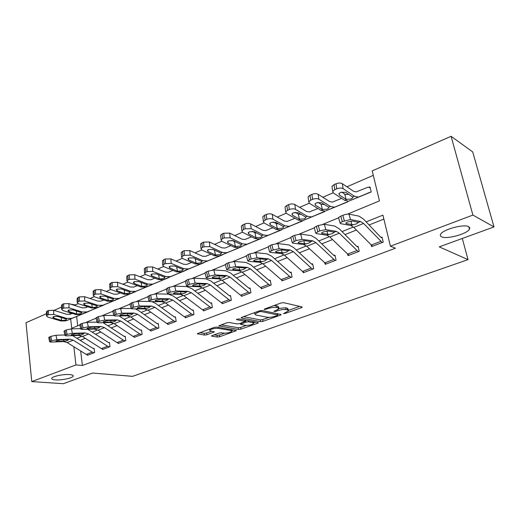 <?xml version="1.0" encoding="UTF-8"?>
<svg xmlns="http://www.w3.org/2000/svg" width="520" height="520" viewBox="0 0 520 520"><rect width="100%" height="100%" fill="white"/><g stroke="black" fill="none" stroke-linecap="round" stroke-linejoin="round"><path stroke-width="0.78" d="M283.556 313.625L285.305 313.397L301.411 307.671L302.224 307.19L301.964 306.897L283.589 302.673L280.969 303.004L264.55 308.997L264.238 309.543L268.151 308.548C271.329 307.508 274.092 307.164 276.439 307.502L278.012 307.846L278.961 308.834L273.845 311.402L275.834 311.389L277.914 310.642C281.067 309.621 283.777 309.276 286.052 309.608L287.573 309.94L288.47 310.882L283.556 313.625M69.706 374.575C63.7 373.99 52.28 376.35 51.747 378.274C51.454 379.132 52.669 379.665 55.38 379.886C61.458 380.406 72.566 378.099 73.177 376.175C73.483 375.343 72.332 374.81 69.706 374.575M468.748 226.714C464.178 223.724 442.851 229.469 440.661 234.228C440.018 235.339 440.317 236.197 441.545 236.795C446.413 239.571 467.006 234.033 469.463 229.229L469.762 227.799L468.748 226.714M212.173 335.562L211.542 335.94L211.9 336.219L217.308 337.044L219.707 336.732L236.47 330.616L216.717 327.061L214.194 327.386L197.236 333.729L204.425 335.069L206.882 334.75L214.422 331.87L210.724 331.045L209.729 330.265C211.569 328.848 214.377 328.211 218.16 328.347L230.958 330.486L231.862 331.227C230.042 332.605 227.286 333.236 223.594 333.119L221.488 332.781L219.044 333.099L212.173 335.562M347.601 214.084L379.476 200.883L372.223 170.885L451.087 136.305L472.7 151.899L494 226.922L439.231 246.864L468.019 259.63L132.581 376.344L92.606 373.048L63.355 383.695L31.772 381.602L26 322.686L46.462 313.716M494 226.922L472.901 215.072L390.429 246.201L382.915 215.131L366.138 221.884M80.678 350.987L82.381 365.508L395.46 248.209L390.429 246.201M82.381 365.508L75.946 364.923L31.772 381.602M260.598 321.627L263.062 321.308L280.345 315.159L281.112 314.711L280.826 314.425L262.093 310.512L259.506 310.837L241.911 317.265L241.196 317.7L241.54 318.006L260.598 321.627L260.273 319.885L262.736 319.566L268.905 317.363M257.673 323.226L241 329.16L238.563 329.472L218.816 325.858L226.675 322.829L229.216 322.504L237.159 323.928L239.661 323.603L245.174 321.451L236.613 319.625L238.654 318.877L258.076 322.524L258.388 322.803L257.673 323.226L257.524 322.419M383.871 219.076L369.083 224.978M356.356 230.061L345 234.592M332.488 239.59L321.769 243.867M309.452 248.787L299.338 252.824M287.216 257.667L277.667 261.476M265.74 266.24L256.724 269.841M244.978 274.534L236.47 277.927M224.9 282.548L216.866 285.753M205.465 290.303L197.886 293.332M186.654 297.817L179.504 300.671M168.435 305.091L161.681 307.788M150.774 312.143L144.404 314.685M133.653 318.981L127.647 321.38M117.039 325.611L111.377 327.873M100.919 332.046L95.589 334.178M85.267 338.299L80.243 340.308M371.325 245.408L371.605 246.597L383.227 242.151L382.005 237.042L381.03 237.419L380.594 237.094L363.5 219.102L359.034 216.158L348.946 214.103L350.512 219.557L342.349 221.611L340.074 222.995L340.535 223.639L350.747 225.478L353.756 227.383L372.567 246.233L382.252 242.528L363.565 223.438L360.588 221.5L350.512 219.557M347.776 254.566L348.017 255.619L359.236 251.329L358.079 246.292L357.136 246.656L356.694 246.337L339.332 228.897L334.763 226.083L324.337 224.283L325.845 229.645L319.755 230.874L315.712 232.96L316.231 233.578L326.768 235.177L329.843 236.997L348.94 255.268L358.293 251.686L339.307 233.194L336.251 231.335L325.845 229.645M325.033 263.387L325.24 264.329L336.07 260.189L334.984 255.216L333.619 255.268L316.024 238.349L311.363 235.651L300.625 234.084L302.075 239.369L296.062 240.584L292.227 242.561L292.806 243.159L303.641 244.53L306.781 246.272L326.131 263.991L335.16 260.533L315.906 242.6L312.793 240.825L302.075 239.369M303.056 271.901L303.231 272.747L313.703 268.743L312.669 263.842L311.331 263.894L293.527 247.462L288.776 244.888L277.764 243.542L279.156 248.742L273.221 249.951L269.575 251.817L270.218 252.395L281.32 253.552L284.512 255.222L302.464 271.427L304.096 272.415L312.819 269.081L311.2 268.073L293.325 251.68L290.154 249.983L279.156 248.742M281.801 280.118L281.957 280.885L292.078 277.017L291.109 272.181L289.789 272.226L271.798 256.269L266.975 253.799L255.703 252.661L257.043 257.784L251.18 258.986L247.722 260.754L248.417 261.307L259.766 262.269L263.01 263.868L281.138 279.611L282.796 280.566L291.233 277.342L289.582 276.374L271.525 260.449L268.294 258.824L257.043 257.784M261.242 288.054L261.378 288.756L271.173 285.012L270.25 280.241L268.957 280.293L250.803 264.784L245.908 262.418L234.41 261.469L235.697 266.513L229.905 267.703L226.616 269.386L227.364 269.919L238.933 270.692L242.222 272.226L260.507 287.528L262.19 288.45L270.348 285.324L268.678 284.394L250.452 268.918L247.182 267.358L235.697 266.513M241.345 295.731L241.462 296.374L250.939 292.747L250.075 288.048L248.794 288.093L230.503 273.013L225.544 270.745L213.837 269.978L215.078 274.944L209.358 276.127L206.219 277.726L207.025 278.239L218.797 278.837L222.125 280.306L240.546 295.191L242.242 296.075L250.146 293.053L248.45 292.156L230.087 277.108L226.772 275.613L215.078 274.944M222.072 303.154L222.177 303.752L231.355 300.242L230.536 295.601L229.281 295.646L210.86 280.969L205.842 278.798L193.953 278.2L195.15 283.094L189.494 284.271L186.505 285.792L187.363 286.28L199.316 286.715L202.677 288.125L221.214 302.608L222.931 303.459L230.581 300.534L228.872 299.669L210.379 285.031L207.031 283.595L195.15 283.094M203.398 310.343L203.489 310.901L212.388 307.495L211.608 302.913L210.373 302.959L191.847 288.678L186.784 286.592L174.72 286.15L175.877 290.972L170.294 292.142L167.44 293.592L168.344 294.053L180.459 294.346L183.853 295.698L202.488 309.79L204.224 310.615L211.64 307.781L209.911 306.943L191.308 292.695L187.928 291.324L175.877 290.972M185.296 317.311L185.38 317.824L193.999 314.529L193.271 310.005L192.049 310.05L173.433 296.14L168.324 294.138L156.117 293.846L157.228 298.603L151.703 299.761L148.98 301.139L149.935 301.587L162.195 301.73L165.62 303.03L184.34 316.758L186.089 317.551L193.278 314.808L191.536 313.995L172.842 300.125L169.429 298.805L157.228 298.603M167.739 324.064L167.817 324.545L176.176 321.347L175.487 316.882L174.285 316.927L155.591 303.375L151.821 301.606M150.709 330.61L150.774 331.065L158.886 327.958L158.236 323.55L157.053 323.589L138.294 310.382L135.298 308.88M134.173 336.966L134.232 337.389L142.109 334.373L141.499 330.018L140.328 330.064L119.048 315.9M118.118 343.135L118.17 343.531L125.82 340.606L125.242 336.303L124.091 336.349L103.181 322.692M102.518 349.128L102.564 349.499L109.999 346.658L109.453 342.407L108.323 342.453L87.718 329.264M87.36 354.946L87.399 355.303L94.627 352.541L94.114 348.335L92.995 348.381L72.657 335.634M373.295 175.344L346.944 186.803M333.138 192.803L322.868 197.269M309.231 203.197L299.65 207.363M286.182 213.219L277.251 217.107M263.939 222.892L255.619 226.512M242.469 232.225L234.728 235.593M221.728 241.248L214.533 244.374M201.682 249.958L194.994 252.869M182.299 258.388L176.092 261.086M163.54 266.546L157.787 269.048M145.379 274.443L140.055 276.757M127.79 282.094L122.87 284.232M110.741 289.503L106.203 291.473M94.211 296.692L90.038 298.506M78.175 303.661L75.276 304.922L75.361 305.65M76.622 316.413L77.727 325.806M359.866 196.534L371.202 191.932L370.026 187.018L367.816 187.272L356.2 191.893L353.561 191.289L342.303 183.664L343.129 188.669C341.445 187.805 339.326 187.844 336.791 188.792L335.978 183.781C338.513 182.832 340.62 182.793 342.303 183.664M347.782 201.377L347.88 201.806L336.928 206.245M325.293 211.081L314.762 215.631M303.517 220.311L293.332 224.698M282.458 229.229L272.603 233.474M262.08 237.861L252.544 241.969M242.353 246.22L233.116 250.192M223.243 254.312L214.292 258.161M204.724 262.158L196.047 265.889M186.764 269.763L178.347 273.377M169.351 277.141L161.18 280.644M152.445 284.297L144.508 287.703M136.032 291.245L128.323 294.554M120.088 297.999L112.599 301.21M104.591 304.558L97.318 307.678M89.531 310.94L82.459 313.969M468.019 259.63L462.3 238.466M451.087 136.305L472.901 215.072M54.035 310.394L61.587 307.086M75.276 304.922L70.714 304.161M70.655 318.909L71.734 328.283L79.852 324.922M85.891 322.426L96.096 318.201M102.291 315.633L112.847 311.266M119.21 308.633L130.124 304.109M136.662 301.405L147.959 296.731M154.68 293.943L166.374 289.107M173.297 286.24L185.406 281.229M192.53 278.278L205.075 273.084M212.427 270.043L225.42 264.661M233.006 261.521L246.474 255.944M254.306 252.701L268.281 246.916M276.374 243.568L290.869 237.562M299.247 234.097L314.294 227.87M322.972 224.276L338.598 217.808M69.947 312.702L70.129 314.314M73.853 346.729L75.946 364.923M353.379 227.019L342.017 231.595M329.466 236.645L318.74 240.962M306.397 245.928L296.276 250.003M284.128 254.891L274.579 258.733M262.613 263.549L253.604 267.176M241.826 271.914L233.324 275.334M221.728 280L213.701 283.231M202.28 287.833L194.701 290.882M183.45 295.406L176.306 298.285M165.21 302.75L158.47 305.461M147.544 309.861L141.187 312.416M130.41 316.752L124.416 319.163M113.789 323.44L108.147 325.715M97.663 329.933L92.346 332.072M82.011 336.232L76.999 338.247M288.346 310.252L288.119 309.094L287.222 308.146L287.573 309.94M279.006 308.392L285.701 307.808L287.222 308.146M278.837 308.185L278.61 307.021L277.661 306.026L278.012 307.846M274.034 305.533L277.661 306.026M288.47 310.375L299.676 306.371M243.561 316.661L260.273 319.885M277.661 314.236L278.499 313.937M277.303 315.452L277.628 314.932L261.157 311.526L259.35 311.76L254.794 313.989L255.827 314.983L267.163 317.239C269.438 317.538 272.103 317.194 275.151 316.219L277.303 315.452M255.703 322.082L253.578 322.836M246.246 325.455L240.695 327.438L241 329.16M221.26 324.805L238.264 327.756L240.695 327.438M245.2 325.37C248.931 325.507 251.758 324.851 253.675 323.394L252.831 322.641L248.456 321.822L245.953 322.147L240.461 324.292L245.2 325.37M253.357 321.653L253.591 322.933M246.025 320.262L245.635 320.385L245.953 322.147M245.018 320.606L245.635 320.385M199.758 332.657L204.145 333.34L206.603 333.021L211.64 331.195M214.052 334.887L217.022 335.354L219.421 335.036L224.575 333.197M231.758 330.629L233.721 329.933M370.266 188.013L369.083 187.421M332.137 187.623L331.942 186.381L334.016 184.645L334.822 189.65L332.735 191.38L333.32 192.933L344.695 200.343L348.699 201.169L370.26 192.335L358.351 197.087L354.4 196.216L343.129 188.669M339.112 193.421L339.365 194.981L338.91 193.758L340.587 192.381L345.618 192.283L352.593 196.989L352.749 197.756L350.987 199.05L346.086 199.375L344.76 194.129L341.601 192.036M334.822 189.65L336.791 188.792M339.365 194.981L346.086 199.375M334.016 184.645L335.978 183.781M344.76 194.129L345.963 194.552L348.608 194.272M382.207 237.9L381.03 237.419M344.351 220.792L342.791 215.332L340.788 216.158L342.349 221.611M342.791 215.332C345.351 214.35 347.399 213.941 348.946 214.103M338.689 218.127L338.526 217.561L340.788 216.158M352.853 224.627L346.171 223.613L345.82 223.113L347.646 222.001L352.521 221.026L358.456 222.358L356.584 223.821L350.747 225.478M341.673 198.374L332.365 202.098L329.641 201.558L318.123 194.272L318.87 199.212C317.161 198.386 315.075 198.432 312.618 199.349L311.889 194.402C314.334 193.479 316.413 193.44 318.123 194.272M308.224 198.003L308.061 196.853L309.998 195.234L310.726 200.174L308.776 201.786L309.413 203.327L321.042 210.405L325.169 211.133L346.964 202.189L334.484 207.188L330.401 206.421L318.87 199.212M315.25 203.665L315.49 205.27L314.99 204.067L316.563 202.781L321.516 202.67L328.653 207.168L328.842 207.935L327.197 209.144L322.361 209.475L321.1 204.302L317.954 202.352M310.726 200.174L312.618 199.349M315.49 205.27L322.361 209.475M309.998 195.234L311.889 194.402M321.1 204.302L324.512 204.536M317.922 208.507L309.368 211.939L306.56 211.464L294.814 204.497L295.483 209.378C293.755 208.592 291.7 208.637 289.322 209.521L288.665 204.633C291.038 203.749 293.085 203.703 294.814 204.497M285.168 208.019L285.031 206.953L286.845 205.439L287.495 210.321L285.675 211.822L286.364 213.343L298.22 220.109L302.464 220.747L324.461 211.712L311.454 216.944L307.249 216.268L295.483 209.378M292.24 213.544L292.468 215.196L291.928 214.006L293.391 212.803L298.279 212.686L305.565 216.983L305.786 217.75L304.245 218.881L299.468 219.213L298.272 214.117L295.178 212.316M287.495 210.321L289.322 209.521M292.468 215.196L299.468 219.213M286.845 205.439L288.665 204.633M298.272 214.117L301.256 214.422M295.009 218.276L287.163 221.442L284.284 221.026L272.331 214.364L272.928 219.18C271.18 218.433 269.152 218.478 266.851 219.33L266.266 214.506C268.561 213.649 270.582 213.603 272.331 214.364M262.925 217.685L262.808 216.703L264.505 215.28L265.089 220.103L263.38 221.514L264.134 223.008L276.185 229.483L280.534 230.029L302.712 220.916L289.218 226.356L284.901 225.771L272.928 219.18M270.043 223.093L270.25 224.77L269.666 223.6L271.043 222.475L275.86 222.352L283.276 226.467L283.53 227.221L282.087 228.28L277.375 228.618L276.237 223.594L273.234 221.956M265.089 220.103L266.851 219.33M270.25 224.77L277.375 228.618M264.505 215.28L266.266 214.506M276.237 223.594L278.766 223.944M358.254 247.072L357.136 246.656M319.755 230.874L318.26 225.498L316.336 226.297L317.831 231.667M318.26 225.498L324.337 224.283M314.373 228.137L314.223 227.611L316.336 226.297M328.796 234.351L321.925 233.487L321.522 232.999L323.226 231.966L328.048 230.99L334.197 232.167L332.456 233.565L326.768 235.177M335.14 255.931L334.074 255.567M296.062 240.584L294.619 235.294L292.767 236.067L294.203 241.352M294.619 235.294L300.625 234.084M290.933 237.783L290.797 237.289L292.767 236.067M305.597 243.737L298.552 243.003L298.103 242.535L299.695 241.566L304.454 240.597L310.811 241.631L309.192 242.964L303.641 244.53M312.806 264.498L311.792 264.186M273.221 249.951L271.837 244.744L270.049 245.486L271.427 250.686M271.837 244.744L277.764 243.542M268.327 247.091L268.203 246.63L270.049 245.486M283.212 252.792L276.003 252.187L275.509 251.732L276.998 250.828L281.697 249.867L288.243 250.757L286.735 252.031L281.32 253.552M272.896 227.714L265.714 230.62L262.769 230.263L250.627 223.886L251.16 228.644L245.167 228.8L244.647 224.036C246.87 223.21 248.859 223.158 250.627 223.886M241.449 227.025L241.352 226.115L242.951 224.783L243.464 229.541L241.865 230.867L242.665 232.336L254.898 238.537L259.35 238.999L281.678 229.821L267.735 235.45L263.322 234.949L251.16 228.644M248.606 232.317L248.794 234.019L248.17 232.869L249.464 231.81L254.215 231.686L261.749 235.619L262.041 236.366L260.683 237.361L256.029 237.698L254.943 232.745L252.109 231.283M243.464 229.541L245.167 228.8M248.794 234.019L256.029 237.698M242.951 224.783L244.647 224.036M254.943 232.745L257.003 233.123M291.226 272.786L290.257 272.506M251.18 258.986L249.847 253.858L248.125 254.572L249.451 259.695M249.847 253.858L255.703 252.661M246.506 256.074L246.395 255.651L248.125 254.572M261.593 261.534L254.241 261.047L253.702 260.611L255.093 259.76L259.74 258.811L266.448 259.565L265.05 260.793L259.766 262.269M251.544 236.834L244.978 239.493L241.975 239.187L229.665 233.083L230.139 237.783L224.224 237.946L223.763 233.239L229.665 233.083M220.708 236.054L220.63 235.209L222.125 233.961L222.58 238.661L221.078 239.902L221.93 241.352L234.325 247.286L238.862 247.676L261.326 238.433L246.974 244.238L242.469 243.822L230.139 237.783M227.897 241.234L228.066 242.957L227.409 241.819L228.618 240.832L233.305 240.695L240.948 244.465L241.267 245.206L239.993 246.136L235.397 246.48L234.37 241.592L231.784 240.338M222.58 238.661L224.224 237.946M228.066 242.957L235.397 246.48M222.125 233.961L223.763 233.239M234.37 241.592L235.593 241.93M230.906 245.648L224.926 248.072L221.864 247.819L209.404 241.969L209.82 246.61L203.989 246.779L203.587 242.131L209.404 241.969M200.661 244.784L200.59 244.004L202 242.833L202.397 247.475L200.987 248.638L201.883 250.061L214.422 255.749L219.044 256.067L241.618 246.766L226.889 252.739L222.306 252.395L209.82 246.61M207.877 249.867L208.033 251.596L207.331 250.478L208.468 249.548L213.096 249.411L220.831 253.019L221.182 253.754L219.986 254.625L215.449 254.969L214.468 250.153L212.336 249.171M202.397 247.475L203.989 246.779M208.033 251.596L215.449 254.969M202 242.833L203.587 242.131M214.468 250.153L215.228 250.393M210.951 254.169L205.524 256.38L202.41 256.172L189.813 250.562L190.177 255.151L184.425 255.327L184.073 250.731L189.813 250.562M181.272 253.227L181.214 252.512L182.54 251.407L182.884 255.996L181.558 257.088L182.5 258.486L195.169 263.933L199.862 264.186L222.528 254.846L207.461 260.969L202.794 260.689L190.177 255.151M188.513 258.219L188.65 259.948L187.915 258.85L188.981 257.978L193.55 257.836L201.37 261.3L201.754 262.015L200.623 262.841L196.58 263.334L196.144 263.185L195.234 258.577M182.884 255.996L184.425 255.327M188.65 259.948L196.144 263.185M182.54 251.407L184.073 250.731M191.646 262.418L186.732 264.42L183.58 264.257L170.865 258.875L171.178 263.406L165.497 263.588L165.198 259.051L170.865 258.875M162.506 261.404L162.468 260.741L163.709 259.708L164.008 264.238L162.754 265.265L163.748 266.637L176.527 271.863L181.285 272.051L204.029 262.672L188.643 268.938L183.911 268.723L171.178 263.406M169.774 266.312L169.891 268.034L169.117 266.962L170.131 266.136L174.636 265.993L182.533 269.308L182.942 270.017L181.883 270.79L177.892 271.284L177.457 271.141L176.631 266.819M164.008 264.238L165.497 263.588M169.891 268.034L177.457 271.141M163.709 259.708L165.198 259.051M172.952 270.4L168.532 272.207L165.334 272.084L152.516 266.923L152.782 271.401L147.173 271.589L146.926 267.105L152.516 266.923M144.345 269.328L144.313 268.717L145.483 267.735L145.737 272.22L144.553 273.189L145.587 274.528L158.47 279.546L163.287 279.675L186.095 270.264L170.417 276.653L165.626 276.503L152.782 271.401M151.626 274.151L151.73 275.867L150.923 274.807L151.873 274.034L156.325 273.884L164.287 277.069L164.73 277.764L163.722 278.493L159.79 278.98L159.354 278.844L158.607 274.788M145.737 272.22L147.173 271.589M151.73 275.867L159.354 278.844M145.483 267.735L146.926 267.105M270.361 280.8L269.432 280.56M229.905 267.703L228.625 262.652L226.961 263.347L228.234 268.392M228.625 262.652L234.41 261.469M225.44 264.752L225.342 264.355L226.961 263.347M240.702 269.978L233.22 269.607L232.635 269.191L233.942 268.392L238.531 267.442L245.394 268.079L244.094 269.256L238.933 270.692M250.166 288.567L249.275 288.353M209.358 276.127L208.124 271.154L206.511 271.824L207.747 276.789M208.124 271.154L213.837 269.978M205.088 273.137L204.997 272.772L206.511 271.824M220.506 278.148L212.908 277.882L212.284 277.478L213.506 276.731L218.042 275.788L225.043 276.315L223.841 277.433L218.797 278.837M230.62 296.082L229.769 295.893M189.494 284.271L188.305 279.37L186.752 280.014L187.935 284.908M188.305 279.37L193.953 278.2M185.406 281.249L186.752 280.014M200.967 286.052L193.264 285.877L192.595 285.493L193.752 284.791L198.231 283.855L205.361 284.271L204.243 285.35L199.316 286.715M211.686 303.368L210.867 303.199M170.294 292.142L169.143 287.313L167.635 287.937L168.779 292.76M169.143 287.313L174.72 286.15M166.374 289.094L167.635 287.937M182.058 293.696L174.258 293.618L173.556 293.248L174.636 292.584L179.069 291.661L186.31 291.98L185.276 293.007L180.459 294.346M193.336 310.433L192.55 310.284M151.703 299.761L150.599 295.002L149.142 295.607L150.248 300.358M150.599 295.002L156.117 293.846M147.947 296.686L149.142 295.607M163.748 301.1L155.863 301.106L155.123 300.762L156.143 300.137L160.517 299.214L167.863 299.436L166.914 300.43L162.195 301.73M154.856 278.135L150.891 279.76L147.66 279.675L134.751 274.722L134.966 279.149L129.435 279.338L129.227 274.905L134.751 274.722M126.75 277.004L126.724 276.439L127.835 275.516L128.037 279.942L126.926 280.858L127.998 282.178L140.966 286.988L145.834 287.06L168.694 277.628L152.75 284.135L147.901 284.037L134.966 279.149M134.049 281.749L134.134 283.452L133.296 282.418L134.192 281.684L138.587 281.534L146.608 284.589L147.076 285.272L146.126 285.961L142.246 286.442L141.81 286.312L141.135 282.49M128.037 279.942L129.435 279.338M134.134 283.452L141.81 286.312M127.835 275.516L129.227 274.905M149.058 301.431L138.099 301.301L139.172 305.988L151.508 306.053L154.953 307.314L173.719 320.834L175.474 321.614L168.506 324.279L166.744 323.512L147.947 310.135L144.501 308.887L132.106 308.874L131.105 308.451L133.718 307.138L132.645 302.445L131.235 303.03L132.301 307.717M175.552 317.278L174.785 317.148M132.645 302.445L138.099 301.301M130.111 304.044L131.235 303.03M139.172 305.988L133.718 307.138M146.003 308.276L138.047 308.367L137.267 308.035L138.229 307.444L142.552 306.527L149.994 306.663L149.117 307.613L144.501 308.887M137.319 285.63L133.79 287.079L130.52 287.027L117.533 282.276L117.709 286.65L112.242 286.839L112.08 282.464L117.533 282.276M109.701 284.447L110.728 283.056L110.89 287.43L109.837 288.294L110.955 289.582L124.001 294.203L128.915 294.222L151.808 284.772L135.623 291.382L130.722 291.343L117.709 286.65M117.007 289.12L117.078 290.803L116.207 289.789L117.052 289.101L121.394 288.945L129.467 291.876L129.961 292.546L129.071 293.202L125.242 293.677L124.8 293.547L124.183 289.945M110.89 287.43L112.242 286.839M117.078 290.803L124.8 293.547M110.728 283.056L112.08 282.464M131.079 308.529L120.647 308.516L121.68 313.137L134.147 313.072L137.605 314.288L156.442 327.464L158.21 328.218L151.444 330.805L149.675 330.064L130.819 317.018L127.348 315.822L114.835 315.939L113.796 315.536L116.291 314.281L115.258 309.654L113.887 310.219L114.92 314.841M158.294 323.928L157.56 323.811M115.258 309.654L120.647 308.516M112.82 311.175L113.887 310.219M121.68 313.137L116.291 314.281M128.804 315.231L120.776 315.393L119.964 315.081L120.874 314.522L125.145 313.619L132.672 313.671L131.865 314.581L127.348 315.822M120.315 292.897L117.195 294.177L113.9 294.164L100.841 289.594L100.978 293.923L95.576 294.119L95.453 289.789L100.841 289.594M93.165 291.668L94.146 290.368L94.27 294.69L93.275 295.503L94.426 296.771L107.536 301.204L112.495 301.178L135.408 291.714L119.002 298.422L114.062 298.428L100.978 293.923M100.484 296.27L100.535 297.934L99.632 296.94L100.438 296.289L104.722 296.127L112.847 298.948L113.36 299.605L112.515 300.222L108.739 300.69L108.303 300.573L107.737 297.167M94.27 294.69L95.576 294.119M100.535 297.934L108.303 300.573M94.146 290.368L95.453 289.789M113.77 315.425L103.727 315.51L104.728 320.073L117.306 319.885L120.79 321.055L139.672 333.899L141.453 334.626L134.888 337.142L133.101 336.421L114.198 323.7L110.708 322.55L98.098 322.784L97.013 322.4L99.398 321.204L98.403 316.635L97.078 317.187L98.072 321.75M141.55 330.375L140.835 330.272M98.403 316.635L103.727 315.51M96.07 318.084L97.078 317.187M104.728 320.073L99.398 321.204M112.125 321.978L104.039 322.212L103.194 321.913L104.052 321.386L108.277 320.489L115.876 320.463L115.141 321.341L110.708 322.55M103.825 299.949L101.088 301.074L97.767 301.087L84.65 296.699L84.747 300.976L79.417 301.171L79.326 296.894L84.65 296.699M77.129 298.675L78.059 297.453L78.143 301.73L77.201 302.497L78.39 303.739L91.559 308.002L96.558 307.925L119.483 298.454L102.876 305.247L97.89 305.305L84.747 300.976M84.448 303.206L84.487 304.85L83.558 303.882L84.318 303.264L88.549 303.101L96.713 305.806L97.253 306.456L96.453 307.034L92.729 307.502L92.287 307.385L91.773 304.161M78.143 301.73L79.417 301.171M84.487 304.85L92.287 307.385M78.059 297.453L79.326 296.894M96.948 322.127L87.328 322.296L88.296 326.794L100.971 326.489L104.468 327.613L123.39 340.145L125.177 340.853L118.807 343.291L117.013 342.596L98.072 330.187L94.569 329.075L81.861 329.42L80.736 329.062L83.025 327.912L82.062 323.414L80.775 323.947L81.737 328.445M125.288 336.642L124.605 336.55M82.062 323.414L87.328 322.296M79.82 324.786L80.775 323.947M88.296 326.794L83.025 327.912M95.94 328.523L87.802 328.822L86.924 328.543L87.737 328.042L91.91 327.151L99.58 327.048L98.91 327.892L94.569 329.075M87.822 306.787L85.456 307.762L82.108 307.814L68.933 303.596L68.998 307.82L63.733 308.022L63.681 303.791L68.933 303.596M61.568 305.481L62.452 304.337L62.498 308.562L61.607 309.289L62.829 310.499L76.043 314.6L81.075 314.476L104.007 305L87.217 311.877L82.199 311.981L68.998 307.82M68.887 309.946L68.913 311.565L67.957 310.615L68.679 310.031L72.852 309.868L81.049 312.468L81.62 313.099L80.86 313.651L77.181 314.113L76.739 314.002L76.264 310.94M62.498 308.562L63.733 308.022M68.913 311.565L76.739 314.002M62.452 304.337L63.681 303.791M80.645 328.633L71.416 328.874L72.352 333.313L85.111 332.904L88.627 333.983L107.581 346.216L109.376 346.899L103.181 349.265L101.387 348.595L82.42 336.479L78.897 335.413L66.105 335.862L64.942 335.524L67.145 334.425L66.209 329.986L64.961 330.499L65.891 334.938M109.499 342.732L108.83 342.647M66.209 329.986L71.416 328.874M64.058 331.292L64.961 330.499M72.352 333.313L67.145 334.425M80.23 334.874L72.046 335.238L71.136 334.971L71.903 334.503L76.037 333.619L83.766 333.45L83.155 334.256L78.897 335.413M72.287 313.43L70.265 314.262L66.898 314.34L53.684 310.284L53.709 314.464L48.509 314.665L48.49 310.486L53.684 310.284M46.456 312.091L47.294 311.012L47.314 315.192L46.468 315.881L47.723 317.064L60.977 321.002L66.04 320.846L88.959 311.37L72.001 318.318L66.957 318.468L53.709 314.464M53.775 316.492L53.788 318.091L52.806 317.155L53.489 316.602L57.616 316.433L65.839 318.936L66.43 319.553L65.709 320.079L62.082 320.534L61.639 320.431L61.204 317.519M47.314 315.192L48.509 314.665M53.788 318.091L61.639 320.431M47.294 311.012L48.49 310.486M64.825 334.958L55.971 335.257L56.882 339.638L69.713 339.131L73.242 340.171L92.222 352.112L94.023 352.768L87.997 355.075L86.197 354.419L67.21 342.596L63.681 341.569L50.817 342.115L49.614 341.796L51.727 340.743L50.83 336.362L49.614 336.863L50.518 341.244M94.153 348.647L93.509 348.569M50.83 336.362L55.971 335.257M48.757 337.61L49.614 336.863M56.882 339.638L51.727 340.743M64.974 341.049L56.752 341.471L55.816 341.218L56.537 340.769L60.626 339.892L68.413 339.657L67.853 340.438L63.681 341.569M285.161 312.65L285.305 313.397M265.902 308.503L266.052 309.315M275.685 310.609L275.834 311.389M285.701 307.808L286.052 309.608M277.752 309.784L277.914 310.642M276.088 305.675L276.439 307.502M267.995 307.736L268.151 308.548M301.223 306.722L301.411 307.671M241.442 317.48L241.54 318.006M280.176 314.288L280.345 315.159M262.736 319.566L263.062 321.308M277.394 313.703L277.628 314.932M260.969 310.505L261.157 311.526M259.2 310.947L259.35 311.76M257.023 311.747L257.173 312.553M238.264 327.756L238.563 329.472M219.089 325.631L219.18 326.163M244.634 320.002L244.842 321.152M236.548 319.254L236.613 319.625M252.623 321.503L252.831 322.641M248.248 320.678L248.456 321.822M241.02 323.115L241.156 323.875M230.776 329.433L230.958 330.486M217.971 327.275L218.16 328.347M213.655 331.519L213.779 332.254M206.603 333.021L206.882 334.75M204.145 333.34L204.425 335.069M197.542 333.489L197.626 334.022M235.664 330.258L235.8 331.006M219.421 335.036L219.707 336.732M217.022 335.354L217.308 337.044M211.822 335.719L211.9 336.219M344.695 200.343L346.489 199.583M348.699 201.169L358.351 197.087M352.593 196.989L354.4 196.216M360.477 196.281L369.896 192.296M360.588 221.5L358.456 222.358M363.565 223.438L353.756 227.383M380.725 241.397L371.02 245.115M345.976 222.931L346.171 223.613M351.735 224.627L351.007 221.072M321.042 210.405L322.771 209.671M325.169 211.133L334.484 207.188M328.653 207.168L330.401 206.421M337.487 206.011L346.587 202.163M298.22 220.109L299.884 219.401M302.464 220.747L311.454 216.944M305.565 216.983L307.249 216.268M315.283 215.417L324.077 211.692M276.185 229.483L277.791 228.8M280.534 230.029L289.218 226.356M283.276 226.467L284.901 225.771M293.813 224.504L302.315 220.903M336.251 231.335L334.197 232.167M339.307 233.194L329.843 236.997M356.726 250.601L347.366 254.196M321.731 232.778L321.925 233.487M327.672 234.364L327.015 230.99M312.793 240.825L310.811 241.631M315.906 242.6L306.781 246.272M333.567 259.493L324.526 262.958M298.356 242.281L298.552 243.003M304.46 243.763L303.882 240.578M290.154 249.983L288.243 250.757M293.325 251.68L284.512 255.222M311.2 268.073L302.464 271.427M275.808 251.446L276.003 252.187M282.061 252.824L281.554 249.853M254.898 238.537L256.451 237.874M259.35 238.999L267.735 235.45M261.749 235.619L263.322 234.949M273.046 233.292L281.268 229.814M268.294 258.824L266.448 259.565M271.525 260.449L263.01 263.868M289.582 276.374L281.138 279.611M254.046 260.293L254.241 261.047M260.436 261.579L259.987 258.83M234.325 247.286L235.827 246.643M238.862 247.676L246.974 244.238M240.948 244.465L242.469 243.822M252.941 241.8L260.904 238.433M214.422 255.749L215.878 255.125M219.044 256.067L226.889 252.739M220.831 253.019L222.306 252.395M233.48 250.042L241.189 246.779M195.169 263.933L196.58 263.334M199.862 264.186L207.461 260.969M201.37 261.3L202.794 260.689M214.624 258.024L222.092 254.858M176.527 271.863L177.892 271.284M181.285 272.051L188.643 268.938M182.533 269.308L183.911 268.723M196.346 265.759L203.587 262.691M158.47 279.546L159.79 278.98M163.287 279.675L170.417 276.653M164.287 277.069L165.626 276.503M178.62 273.267L185.647 270.289M247.182 267.358L245.394 268.079M250.452 268.918L242.222 272.226M268.678 284.394L260.507 287.528M233.025 268.846L233.22 269.607M239.538 270.036L239.148 267.488M226.772 275.613L225.043 276.315M230.087 277.108L222.125 280.306M248.45 292.156L240.546 295.191M212.719 277.115L212.908 277.882M219.336 278.213L218.998 275.841M207.031 283.595L205.361 284.271M210.379 285.031L202.677 288.125M228.872 299.669L221.214 302.608M193.076 285.11L193.264 285.877M199.791 286.124L199.498 283.907M187.928 291.324L186.31 291.98M191.308 292.695L183.853 295.698M209.911 306.943L202.488 309.79M174.077 292.851L174.258 293.618M180.875 293.781L180.615 291.7M169.429 298.805L167.863 299.436M172.842 300.125L165.62 303.03M191.536 313.995L184.34 316.758M155.681 300.339L155.863 301.106M162.565 301.197L162.338 299.24M140.966 286.988L142.246 286.442M145.834 287.06L152.75 284.135M146.608 284.589L147.901 284.037M161.421 280.547L168.239 277.661M151.508 306.053L149.994 306.663M154.953 307.314L147.947 310.135M173.719 320.834L166.744 323.512M137.872 307.6L138.047 308.367M144.82 308.373L144.619 306.54M124.001 294.203L125.242 293.677M128.915 294.222L135.623 291.382M129.467 291.876L130.722 291.343M144.729 287.612L151.346 284.811M134.147 313.072L132.672 313.671M137.605 314.288L130.819 317.018M156.442 327.464L149.675 330.064M120.608 314.639L120.776 315.393M127.621 315.341L127.439 313.606M107.536 301.204L108.739 300.69M112.495 301.178L119.002 298.422M112.847 298.948L114.062 298.428M128.518 294.469L134.947 291.752M117.306 319.885L115.876 320.463M120.79 321.055L114.198 323.7M139.672 333.899L133.101 336.421M103.877 321.464L104.039 322.212M110.935 322.088L110.786 320.45M91.559 308.002L92.729 307.502M96.558 307.925L102.876 305.247M96.713 305.806L97.89 305.305M112.769 301.139L119.015 298.493M100.971 326.489L99.58 327.048M104.468 327.613L98.072 330.187M123.39 340.145L117.013 342.596M87.64 328.081L87.802 328.822M94.751 328.64L94.62 327.087M76.043 314.6L77.181 314.113M81.075 314.476L87.217 311.877M81.049 312.468L82.199 311.981M97.461 307.619L103.532 305.045M85.111 332.904L83.766 333.45M88.627 333.983L82.42 336.479M107.581 346.216L101.387 348.595M71.89 334.51L72.046 335.238M79.047 334.997L78.923 333.522M60.977 321.002L62.082 320.534M66.04 320.846L72.001 318.318M65.839 318.936L66.957 318.468M82.582 313.918L88.484 311.422M69.713 339.131L68.413 339.657M73.242 340.171L67.21 342.596M92.222 352.112L86.197 354.419M56.602 340.743L56.752 341.471M63.791 341.172L63.687 339.768M468.774 226.727L469.463 229.229M73.106 375.544L73.177 376.175M277.563 313.742L277.81 315.003M254.547 312.65L254.794 313.989M244.92 320.053L245.141 321.269M240.299 323.375L240.461 324.292M231.576 329.57L231.79 330.798M209.534 329.089L209.729 330.265M352.541 196.931L352.749 197.756M332.735 191.38L331.942 186.381M358.26 222.138L358.365 222.619M338.526 217.561L340.074 222.995M328.659 207.168L328.842 207.935M308.776 201.786L308.061 196.853M305.617 217.048L305.786 217.75M285.675 211.822L285.031 206.953M283.381 226.571L283.53 227.221M263.38 221.514L262.808 216.703M334.029 231.985L334.12 232.433M314.223 227.611L315.712 232.96M310.661 241.482L310.745 241.904M290.797 237.289L292.227 242.561M288.119 250.64L288.19 251.036M268.203 246.63L269.575 251.817M261.905 235.775L262.041 236.366M241.865 230.867L241.352 226.115M266.351 259.48L266.416 259.857M246.395 255.651L247.722 260.754M241.15 244.66L241.267 245.206M221.078 239.902L220.63 235.209M221.078 253.247L221.182 253.754M200.987 248.638L200.59 244.004M201.662 261.553L201.754 262.015M181.558 257.088L181.214 252.512M182.864 269.594L182.942 270.017M162.754 265.265L162.468 260.741M164.651 277.375L164.73 277.764M144.553 273.189L144.313 268.717M245.323 268.021L245.375 268.372M225.342 264.355L226.616 269.386M224.991 276.269L225.043 276.608M204.997 272.772L206.219 277.726M185.328 280.904L186.505 285.792M166.296 288.776L167.44 293.592M147.881 296.394L148.98 301.139M147.011 284.908L147.076 285.272M126.926 280.858L126.724 276.439M130.046 303.771L131.105 308.451M129.903 292.214L129.961 292.546M109.837 288.294L109.681 283.927M112.769 310.921L113.796 315.536M93.275 295.503L93.151 291.187M96.018 317.85L97.013 322.4M77.201 302.497L77.123 298.233M79.775 324.571L80.736 329.062M61.607 309.289L61.561 305.071M64.019 331.097L64.942 335.524M46.468 315.881L46.456 311.708M48.724 337.428L49.614 341.796"/></g></svg>
